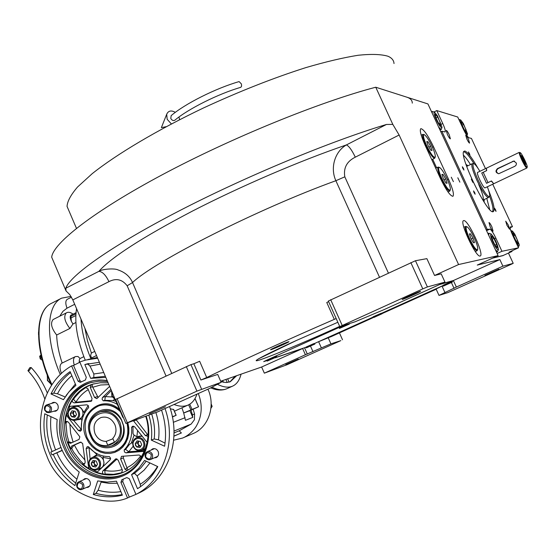 <?xml version="1.0" encoding="UTF-8"?>
<svg xmlns="http://www.w3.org/2000/svg" width="555" height="555" viewBox="0 0 555 555"><rect width="100%" height="100%" fill="white"/><g stroke="black" fill="none" stroke-linecap="round" stroke-linejoin="round"><path stroke-width="0.83" d="M330.926 336.705L318.619 341.7L372.953 317.203M330.947 336.746L372.946 317.724M436.188 289.231L382.041 313.624M381.569 313.318L441.995 286.075L436.098 289.023L439.005 295.406L447.788 292.638L510.94 264.437L513.208 263.341L502.906 266.171L456.363 287.046L439.005 295.406M318.619 341.7L321.38 347.909L330.926 343.857L328.171 337.669M274.774 357.94L302.642 348.512L305.403 354.749L264.34 373.168L286.997 364.746L340.846 340.624L330.926 343.857M342.518 339.799L339.41 332.833M441.995 286.075L444.937 292.506M305.403 354.749L321.38 347.909M285.776 364.6L298.285 359.071L285.776 364.6M302.642 348.512L261.634 367.008L264.34 373.168M261.634 367.008L220.689 381.25M123.245 417.249L122.835 417.388L72.823 299.894L69.784 294.615L66.045 290.945L51.684 257.18C53.086 243.305 93.316 211.566 162.122 174.832C230.769 138.16 319.215 102.064 375.756 87.225L427.926 103.931L498.126 255.64L477.258 265.082L499.854 259.58L502.906 266.171M513.208 263.341L508.449 253.08M484.952 275.335L498.848 269.161L484.952 275.335M343.295 325.501L266.795 360.119L263.708 361.631L267.191 360.5M271.118 349.657C274.156 348.755 288.926 342.178 289.009 341.693L288.447 341.769C285.541 342.608 270.521 349.296 270.507 349.747L271.118 349.657M499.854 259.58L453.379 280.539L440.594 284.091M444.971 282.113L427.406 286.942L422.792 288.871L339.778 326.611L354.936 321.838L384.115 309.6L444.971 282.113L441.197 273.865L434.565 275.481L458.59 264.541L498.126 255.64M336.17 318.535L334.304 319.368C286.179 340.257 236.763 362.831 206.71 377.532L200.896 380.015L193.848 363.747L199.654 361.277L206.71 377.532M221.147 382.312L196.921 391.122L125.881 423.43L157.509 411.949L209.755 388.347L221.147 382.312L217.713 374.424L200.896 380.015M122.835 417.388L123.231 417.207M66.045 290.945L65.795 288.232C70.117 275.46 111.097 246.163 178.141 211.427C245.046 176.754 330.246 141.296 386.474 124.459L392.815 124.396L375.756 87.225M448.468 179.126L433.545 146.791C427.856 135.129 423.618 129.079 420.815 128.649C419.483 130.21 420.919 135.739 425.123 145.237L440.441 178.481C446.088 190.06 450.251 195.998 452.935 196.303C454.281 194.59 452.79 188.867 448.468 179.126L447.406 179.647M480.117 256.015L480.262 255.966C484.577 254.849 468.08 219.475 463.786 220.599L463.536 220.661C459.082 221.577 476.121 257.922 480.117 256.015M451.284 177.205L453.4 181.672L451.284 177.205M457.806 177.78L459.873 182.144L457.806 177.78M392.815 124.396L399.128 135.025L458.59 264.541M453.379 280.539L456.363 287.046M434.565 275.481L426.871 258.644L415.459 260.732L427.406 286.942M339.778 326.611L328.352 301.032L415.459 260.732M334.304 319.368L326.77 302.496L328.629 301.656M193.848 363.747L190.941 364.614L201.576 389.166M125.881 423.43L115.669 399.44L190.941 364.614M388.368 273.004L344.808 176.823C343.344 167.922 346.84 161.373 355.297 157.169C351.863 150.051 348.894 145.972 346.382 144.931C300.421 160.575 240.731 186.209 192.224 211.198C142.26 237.401 111.146 257.451 98.873 271.339L65.795 288.232M436.632 167.804L432.685 159.236M379.454 277.132L335.872 180.715C329.85 167.548 335.116 151.376 346.382 144.931L386.474 124.459M402.417 299.443L402.132 299.45C402.271 298.985 418.324 291.833 420.308 291.347L420.565 291.347C420.336 291.854 404.546 298.895 402.417 299.443M422.792 288.871L410.839 262.605M342.164 325.369L330.683 299.7M344.808 176.823L335.872 180.715C257.839 208.93 153.992 261.703 132.541 282.544C129.877 276.501 125.076 272.311 118.132 269.966C114.621 268.023 102.03 269.057 98.873 271.339C102.446 271.645 105.811 275.079 108.953 281.642L72.823 299.894M149.489 413.836L165.459 406.78L149.489 413.836M196.921 391.122L186.279 366.529M127.303 422.639L117.049 398.566M406.864 97.181C410.485 98.381 412.289 100.365 412.282 103.133M68.702 210.241L67.051 206.391C67.328 201.292 70.832 194.826 77.561 187L92.241 173.639C116.786 154.11 157.245 130.009 203.65 107.885C239.496 91.318 273.546 77.894 305.805 67.627C325.861 61.751 343.344 57.623 358.246 55.25C371.378 53.904 381.292 54.237 387.987 56.249C391.802 57.9 393.814 60.328 394.015 63.547M463.605 151.841L464.029 151.848C466.144 152.458 469.461 156.399 473.977 163.669M489.649 196.179C492.764 204.948 493.693 210.109 492.431 211.656M511.856 250.818L512.036 251.457L502.622 255.716L493.159 257.888L503.08 255.508M485.486 168.63L471.431 138.41L468.94 137.806C467.643 137.043 465.763 134.123 463.307 129.037L457.715 117.015L436.764 110.57L434.038 111.957M492.743 184.232L512.48 226.669L510.094 227.765M512.036 251.457L509.212 252.067L518.502 247.814L501.949 251.29L497.127 253.475M440.802 131.743L441.822 131.237L487.269 229.43L486.222 229.916M506.909 225.254L509.525 229.18L508.338 225.115L505.73 221.188L506.909 225.254M466.824 138.979C468.115 141.622 469.031 143.003 469.585 143.114L468.489 139.367C467.206 136.731 466.29 135.358 465.735 135.233L466.824 138.979M449.266 134.83C447.878 131.986 446.865 130.501 446.234 130.383L447.344 134.379C448.738 137.231 449.751 138.715 450.376 138.833L449.266 134.83M491.862 226.773C490.544 224.053 489.593 222.652 489.004 222.569L490.218 226.94C491.536 229.659 492.486 231.06 493.076 231.144L491.862 226.773M436.764 110.57L442.751 123.501L441.378 124.195M495.573 209.79L494.519 208.215L494.977 209.811L496.031 211.379L495.573 209.79M469.468 153.562L468.378 151.931L469.898 155.067L469.468 153.562M472.416 180.784L471.285 179.119L472.867 182.394L472.416 180.784M488.532 190.157C493.846 203.532 495.344 210.733 493.027 211.767L492.937 211.76C486.742 213.377 458.728 155.254 463.827 151.383L464.84 151.016C467.636 152.014 472.021 157.78 478.001 168.297M474.685 192.585L473.547 190.913L473.998 192.564L475.142 194.236L474.685 192.585M463.508 168.456L462.35 166.764L462.794 168.373L463.952 170.066L463.508 168.456M441.822 131.237L445.089 131.951C445.7 131.16 444.923 128.344 442.751 123.501M487.269 229.43L489.85 229.153L486.568 230.665M501.949 251.29L495.83 238.088C493.166 232.566 491.168 229.59 489.85 229.153M518.502 247.814L512.799 235.549C510.586 230.596 509.747 227.723 510.281 226.926L510.225 226.967M512.48 226.669L510.357 226.905M490.523 235.271C491.231 238.456 492.798 242.181 495.226 246.462C496.676 249.042 497.738 250.034 498.432 249.452C497.613 245.143 496.038 241.092 493.7 237.297L491.106 233.967L490.523 235.271M490.821 233.856L488.858 233.232L488.788 235.459M495.407 249.757L497.551 251.63L498.314 249.757M496.683 244.353L493.894 238.477L491.661 235.951L492.216 239.33L495.025 245.254L497.252 247.752L496.683 244.353L494.963 245.137M493.894 238.477L492.202 239.254M489.677 209.485L486.784 198.343M470.494 164.537C467.712 160.152 465.409 157.079 463.578 155.331M468.011 165.744L465.957 164.377M484.286 199.523L484.071 201.978M467.518 165.987L466.36 165.556M483.787 199.758L483.398 200.924M466.665 166.396L472.18 163.725C471.07 165.224 472.652 170.753 476.918 180.32C482.316 191.406 486.173 197.15 488.483 197.538L489.364 196.685M478.729 184.531C482.649 193.508 484.05 198.718 482.933 200.154L488.483 197.538M492.653 258.117L503.121 255.598M460.275 120.823C460.823 123.37 462.211 126.637 464.445 130.64C465.853 133.2 466.894 134.296 467.553 133.928L463.376 123.529L460.712 119.97L460.275 120.823M466.963 135.67L467.476 134.15M460.49 119.901L458.805 119.36M466.027 129.731L463.515 124.445L461.385 121.76L461.774 124.382L464.306 129.71L466.429 132.374L466.027 129.731L464.806 130.335M463.515 124.445L462.128 125.132M519.161 244.346L514.846 234.231L512.522 231.157C510.503 229.832 514.964 240.606 516.455 242.549C518.009 245.15 518.939 246.087 519.237 245.359L519.161 244.346M512.307 231.081L510.767 230.505M518.259 247.294L519.154 245.588M513.673 236.062L516.24 241.46L518.203 243.749L517.6 240.662L515.054 235.299L513.091 232.989L513.673 236.062M515.054 235.299L513.652 235.937M517.6 240.662L516.171 241.307M433.934 113.019C434.454 115.78 435.952 119.36 438.436 123.758C440.053 126.658 441.253 127.851 442.037 127.324L437.555 116.044L434.537 112.124L433.934 113.019M434.246 112.027L432.317 111.465L432.178 113.116M438.658 127.123L441.218 129.516L441.94 127.615M440.413 122.821L437.666 117.036L435.238 114.066L435.55 116.911L438.318 122.745L440.746 125.687L440.413 122.821L438.977 123.543M437.666 117.036L436.008 117.868M486.374 168.234L486.478 170.718L481.733 172.994L486.527 183.31L491.279 181.041L493.742 183.754L491.48 180.951L488.012 182.602L483.218 172.286L486.673 170.621L486.458 168.158L519.313 152.347C518.953 152.979 519.771 155.497 521.783 159.909L523.31 161.602C525.106 165.071 526.355 166.965 527.049 167.284L527.25 167.055C527.645 165.459 521.783 153.319 520.292 152.646L520.16 152.583C519.653 152.667 520.111 154.401 521.52 157.786L521.783 159.909C524.107 164.71 525.772 167.416 526.778 168.019L527.181 167.249M473.415 163.572L472.18 163.725M481.733 172.994L486.527 183.31M486.263 168.255L477.612 172.418C475.933 172.723 483.266 188.2 484.952 187.902L493.742 183.754M479.881 171.322C476.932 166.375 474.83 163.787 473.568 163.552C472.076 164.426 473.547 169.858 477.987 179.848C483.627 191.364 487.456 196.935 489.482 196.567C490.079 195.429 489.364 192.169 487.339 186.799M435.134 157.294L434.683 158.251C432.789 158.008 429.868 153.839 425.921 145.757C423.028 139.236 422.043 135.434 422.959 134.352L421.224 135.219M423.992 134.574L422.959 134.352M432.13 146.527C434.35 151.453 435.404 154.873 435.307 156.794C434.086 158.446 431.186 154.685 426.601 145.514C423.312 137.917 422.605 134.331 424.485 134.747C426.58 136.329 429.126 140.255 432.13 146.527M430.604 146.249L427.988 141.789L426.767 141.546L428.169 145.798L430.798 150.28L432.005 150.488L430.604 146.249L428.918 147.082M427.988 141.789L427.01 142.274M450.216 190.136L449.758 191.093C447.906 190.878 445.048 186.799 441.169 178.856C438.2 172.133 437.187 168.207 438.124 167.076L435.724 168.248M439.165 167.312L438.124 167.076M447.122 179.022C449.411 184.1 450.5 187.639 450.389 189.637C449.203 191.315 446.359 187.632 441.856 178.592C438.478 170.787 437.742 167.083 439.657 167.485C441.69 169.025 444.18 172.869 447.122 179.022M445.665 178.904L443.07 174.485L441.905 174.374L443.348 178.717L445.956 183.157L447.108 183.233L445.665 178.904L443.944 179.737M443.07 174.485L442.099 174.957M477.577 249.743L477.113 250.687C475.344 250.527 472.583 246.593 468.843 238.886C465.721 231.796 464.646 227.64 465.617 226.419L463.834 227.252M466.672 226.669L465.617 226.419M474.317 237.956C476.731 243.333 477.883 247.093 477.765 249.223C476.634 250.943 473.887 247.405 469.523 238.615C465.985 230.401 465.194 226.475 467.157 226.849C469.1 228.313 471.486 232.018 474.317 237.956M472.992 238.137L470.425 233.794L469.363 233.919L470.883 238.428L473.457 242.792L474.504 242.632L472.992 238.137L471.195 238.962M470.425 233.794L469.474 234.238M343.594 325.41L266.227 360.375M453.449 280.677L439.629 284.521M451.763 281.635L453.49 280.774M314.338 343.594L372.967 317.162M381.528 313.298L442.939 285.61M275.537 357.58L306.041 347.243M266.24 360.41L264.589 361.277L267.239 360.382M314.761 343.76L313.922 343.566L306.124 347.035M381.313 313.221L373.099 316.822L372.842 317.502M451.534 281.545L443.056 285.305M276.071 356.289L267.344 360.119M344.287 325.188L339.577 327.45M267.35 360.091L267.08 360.785L275.87 356.851L276.889 356.844M275.995 357.142L267.198 361.09L275.995 357.142M273.58 358.336L270.514 359.619L273.58 358.336M372.849 317.474L381.979 313.471L373.827 317.481L382.097 313.748M378.968 315.143L376.082 316.371L378.968 315.143M443.07 285.277L442.807 285.978L452.332 282.072L443.167 286.193L452.339 282.086M448.849 283.661L446.081 284.868L448.829 283.605M306.131 347.014L305.888 347.652L314.893 344.024L306.422 347.812L314.9 344.038M311.716 345.46L309.052 346.618L311.695 345.411M339.591 327.422L339.299 328.144L348.387 324.044L349.379 324.065M339.438 328.442L349.393 324.085L339.313 328.165M345.973 325.605L342.851 326.923L345.973 325.605M29.887 367.625L27.93 370.685L29.193 370.594L31.156 367.535L29.887 367.625M171.12 115.662C185.065 103.702 215.937 88.231 239.108 81.592L241.432 83.978L241.591 86.143L240.801 87.322C218.441 93.74 187.951 109.057 174.901 120.171C173.347 120.997 171.974 120.421 170.773 118.444L171.169 115.62M175.338 112.346C171.211 110.056 168.325 110.695 166.694 114.268L167.173 119.297L171.37 123.931M179.556 119.7L179.008 116.98M514.915 166.25L516.192 165.001L516.414 163.142L513.805 161.047L497.585 168.54C495.143 170.947 495.539 172.674 498.772 173.708L514.915 166.25M521.728 157.828L523.511 161.644L522.116 159.979L521.52 157.786M524.336 160.076C522.942 157.204 521.991 155.684 521.478 155.525L522.865 159.784C524.267 162.664 525.217 164.183 525.731 164.335L524.336 160.076M526.875 168.005L493.825 183.684M514.561 161.144L513.063 161.415L498.057 168.609C495.837 170.6 496.004 172.3 498.556 173.708M524.218 160.055L521.88 156.253C522.241 158.55 523.386 160.999 525.328 163.607L524.218 160.055M523.809 160.999L524.662 162.192L524.461 161.123L522.546 157.669L523.809 160.999M523.4 158.869L522.914 159.098M524.461 161.123L524.045 161.325M106.158 441.398L107.753 445.165L114.399 442.189L112.797 438.415C116.155 434.544 116.855 429.965 114.906 424.686C111.666 418.463 107.039 416.077 101.003 417.533C94.662 420.683 92.671 426.073 95.044 433.698C97.451 438.727 101.156 441.294 106.158 441.398L112.963 438.811M136.641 446.935L135.573 445.478L135.247 443.653L137.078 440.878L140.318 441.405L141.726 444.715L139.867 447.49L136.655 446.962L135.26 443.681M92.595 466.436L91.554 464.993L91.242 463.231L92.983 460.504L96.119 461.018L97.52 464.285L95.751 467.005L92.609 466.464L91.242 463.231L93.552 462.26L94.926 465.506L92.609 466.464L95.724 466.998M71.65 416.743L70.617 415.327L70.298 413.537L72.046 410.797L75.154 411.283L76.514 414.495L74.745 417.263L71.664 416.77L70.312 413.565M132.735 442.703L131.5 443.001L132.749 442.585M131.5 443.001L129.447 444.416L125.583 449.425L124.14 450.015C129.884 443.993 132.361 436.431 131.577 427.322L132.624 426.212L134.692 426.857L147.131 442.46M89.008 447.337L96.972 454.552L93.198 457.063M97.396 453.907L95.869 455.475M96.972 454.552L97.298 453.858M88.21 405.504L83.944 412.316L82.619 410.263C80.662 406.829 77.922 405.504 74.391 406.288L74.509 406.253M83.944 412.316L84.769 412.83M73.107 407.217L74.814 406.17M74.391 406.288L72.247 407.481M93.545 456.931L95.404 455.648M100.386 468.968L98.415 469.252M100.732 468.774L97.493 469.641M144.362 449.592L142.302 449.904M141.719 450.147L145.202 449.05M136.107 419.719L148.116 435.252M148.081 435.751L147.45 436.188L145.327 435.543L133.373 420.704M123.37 456.127L123.321 457.868L127.088 468.254L124.958 469.183L120.629 458.985L121.496 456.356L139.138 455.003L140.616 455.884L141.032 457.389M109.633 386.37L96.792 398.65L94.544 397.463L90.271 387.39L91.249 384.684L85.255 387.515L87.815 388.549L92.081 398.615L91.235 401.251L74.321 402.888C72.525 402.541 71.949 401.452 72.587 399.614L68.612 407.169L69.881 406.336L86.927 404.824L88.321 405.649L88.647 407.606C83.063 413.648 80.669 421.141 81.467 430.076L80.426 431.179L78.456 430.534L66.843 415.917L66.364 414.28L65.157 423.07L66.322 421.391L68.244 422.043L79.865 436.82L79.032 439.421L70.353 443.369L67.897 442.085L69.215 445.554L70.769 448.912L71.526 446.164L80.322 442.182L82.626 443.362L85.206 462.322L84.152 464.348L82.376 463.987L89.431 469.093L88.606 467.587L86.122 448.717L87.218 446.671L88.488 446.726C94.294 453.428 101.253 456.71 109.37 456.564L110.549 458.159L110.188 459.79L97.5 471.833L96.05 472.236L104.146 474.372C102.404 473.602 102.016 472.409 102.987 470.793L115.711 458.909L118.132 460.088L122.454 470.279L121.455 472.95L124.493 471.792M67.932 414.564L67.46 413.94L66.35 414.273L67.363 413.954M90.333 468.718L89.445 469.086L90.5 468.635L96.917 471.868M96.05 472.236L97.59 471.75M62.25 450.507L51.948 454.92L51.351 453.532L50.782 452.131L60.974 447.503M74.876 485.597C63.783 477.654 55.451 467.144 49.881 454.073C44.49 440.927 42.784 427.496 44.761 413.78L57.179 419.587C56.145 429.577 57.588 439.317 61.501 448.801C65.518 458.236 71.428 465.985 79.226 472.055L74.876 485.597M62.16 363.032C58.788 352.938 56.957 343.6 56.666 335.012L69.902 328.449L72.976 323.988L71.38 321.387L70.86 316.378L71.63 314.886L76.014 312.694M71.012 296.412L61.667 298.139C46.544 304.813 44.941 338.841 59.947 373.654L60.315 374.528M207.938 389.173L208.076 389.478C215.791 406.329 208.298 427.662 192.758 433.705L182.873 437.916M173.646 440.191L182.526 438.068C187.645 436.175 194.403 430.278 196.976 424.894C198.884 421.474 200.147 417.735 200.771 413.683C201.798 406.975 200.965 400.259 198.274 393.537M193.133 409.202L194.562 413.995L194.43 419.746L191.156 424.075L179.203 430.812L181.381 432.962L173.923 436.181M61.445 373.453L61.376 373.293C59.461 368.145 59.6 364.781 61.799 363.199L61.827 363.185M56.666 335.012C51.421 328.338 50.227 323.19 53.079 319.548L66.232 312.951C63.45 316.565 64.678 321.727 69.902 328.449M59.739 316.204L62.909 311.355L67.016 308.171C65.33 303.606 65.421 300.65 67.287 299.305L71.477 297.189M173.569 409.5L170.281 408.792M174.027 404.484C179.556 406.621 184.302 406.78 188.263 404.977C192.231 403.096 195.131 399.482 196.97 394.126M192.412 414.835L191.024 410.138L189.872 410.658L192.786 417.402L192.412 414.835L194.555 413.995M192.786 417.402L185.46 420.308L183.677 412.948L198.572 406.753L191.024 410.138M173.999 432.949L179.203 430.812M173.93 436.07L181.381 432.962M169.532 406.517C182.012 440.552 167.312 480.484 138.445 493.194L136.939 493.929M75.584 356.56L78.019 356.483L80.01 358.53L83.84 356.678M72.976 323.988L75.903 322.538M67.016 308.171L74.696 304.306M87.926 359.508L97.34 357.489M172.355 416.736L176.164 415.293L172.404 416.992M181.936 407.821L183.677 412.948M189.872 410.658L183.698 413.017M123.307 479.104L122.724 481.58L129.301 497.113L135.94 494.394C163.475 480.672 176.976 441.808 165.015 408.556M129.301 497.113L127.525 497.981L120.928 482.399L121.795 479.763L126.824 477.584L129.315 478.764L135.94 494.394M79.892 362.228L73.537 365.426L71.616 365.898C43.484 381.722 32.405 422.743 46.696 455.523C57.526 487.096 99.498 509.816 127.525 497.981M85.227 360.174C77.187 339.882 74.301 322.719 76.555 308.67M79.531 362.387L79.275 359.883L80.01 358.53M97.652 358.232L85.636 360.063L79.781 361.964L86.282 377.296L85.435 379.96L80.281 382.381L78.088 381.188L71.616 365.898M39.655 356.282L41.098 355.089M39.641 356.213L40.237 358.884L41.729 357.746M40.237 358.884L42.381 360.264M94.752 351.412L91.388 353.036L87.378 340.444L84.929 328.331M93.289 494.519L97.708 480.928L107.122 482.094L116.46 481.185L122.377 495.171C112.755 497.551 103.064 497.335 93.289 494.519L95.939 493.312C104.687 495.837 113.414 496.26 122.128 494.588M137.515 488.691L131.549 474.636L138.764 468.33L144.591 460.442L157.786 466.609C152.764 475.968 146.007 483.336 137.515 488.691M161.547 410.124C165.508 422.098 166.528 434.135 164.599 446.234L151.328 440.122C152.292 431.707 151.453 423.368 148.809 415.105M105.818 377.407L90.687 378.364L84.832 364.552L99.38 362.283M70.117 371.614L75.931 385.357L69 391.781L63.457 399.669L50.977 393.918C55.604 384.684 61.987 377.254 70.117 371.614M150.96 450.147L152.563 448.898C154.991 448.183 156.871 449.078 158.203 451.576C159.091 454.316 158.418 456.328 156.177 457.604L154.234 457.889M51.414 403.464L52.982 402.472C55.125 402.028 56.77 402.916 57.893 405.143C58.774 408.043 58.018 410.062 55.625 411.2L53.703 411.262M83.077 479.985L84.596 478.778C86.913 478.098 88.71 478.986 90 481.435C90.86 484.12 90.222 486.076 88.085 487.297L86.226 487.554M146.166 416.063C154.366 440.982 142.51 468.996 120.983 476.655C99.56 484.626 73.586 471.126 63.915 447.705C48.687 414.738 74.051 374.327 107.205 380.668M91.603 358.606L90.652 355.297L91.388 353.036M80.995 319.097C81.689 331.259 84.998 344.488 90.916 358.78M73.537 365.426L79.996 380.675L81.377 381.882M51.504 385.33L51.004 384.254M51.129 384.185L47.661 380.321L47.203 374.965M210.928 408.293L212.149 406.392L211.15 403.901M211.06 406.815L212.149 406.392M188.041 398.157L184.968 399.544M101.281 481.615L98.124 490.204L95.939 493.312M131.549 474.636L134.483 473.311L137.154 475.926L140.228 484.293L140.54 486.659M151.328 440.122L154.193 438.956L158.487 439.831L165.036 443.14M84.832 364.552L87.53 363.879L90 366.057L93.844 373.98L93.795 377.511L90.687 378.364M50.977 393.918L53.779 393.134L57.512 393.772L65.108 396.936M124.417 471.826L123.973 472.021C143.093 464.292 153.277 438.603 145.708 416.229C153.673 439.629 143.072 466.54 123.099 474.671C102.009 484.342 74.696 471.008 65.206 447.157C53.766 421.522 66.177 389.208 90.52 382.659L98.929 381.16L107.58 381.549M51.948 454.92L62.153 450.292M92.019 382.249C67.946 389 55.798 421.037 67.127 446.456C76.514 470.002 103.334 483.322 124.32 474.116M152.264 454.143C151.064 451.902 149.378 451.097 147.207 451.742C145.174 452.873 144.557 454.684 145.355 457.167C146.562 459.422 148.254 460.22 150.447 459.554C152.458 458.409 153.062 456.605 152.264 454.143M51.22 407.21L49.367 405.101L46.821 404.817C44.657 405.823 43.97 407.641 44.754 410.256L46.627 412.372L49.187 412.642C51.331 411.623 52.01 409.812 51.22 407.21M83.576 484.217C82.424 482.017 80.808 481.22 78.734 481.83C76.798 482.919 76.222 484.675 76.992 487.096C78.151 489.309 79.774 490.1 81.862 489.475C83.777 488.379 84.346 486.624 83.576 484.217M123.973 472.021C103.841 481.192 77.797 468.475 68.737 445.727C57.817 421.266 69.639 390.442 92.852 384.129L100.386 382.721L108.156 382.894M151.265 454.58C147.672 451.354 145.812 452.165 145.681 457.022C149.26 460.255 151.12 459.436 151.265 454.58M50.221 407.62C46.835 404.533 45.094 405.358 44.99 410.083C48.368 413.17 50.11 412.344 50.221 407.62M82.577 484.654C79.136 481.476 77.367 482.253 77.256 486.985C80.683 490.162 82.459 489.385 82.577 484.654M217.414 384.289C223.519 387.348 228.639 387.938 232.781 386.058C236.791 384.136 239.552 380.175 241.064 374.167M117.299 404.373C112.818 401.73 108.135 400.55 103.258 400.828L102.078 399.246L102.439 397.602L110.896 389.339M66.364 414.28L67.46 413.94M127.22 470.432L124.958 469.183M144.272 451.34L125.895 452.845L124.473 451.992L124.14 450.015M144.238 449.647L143.676 450.82L144.508 450.792M128.122 469.918L127.088 468.254M104.146 474.372L105.034 473.991L104.819 470.439L105.263 469.821L102.987 470.793M90.5 468.635L90.403 467.768M84.832 463.827L83.285 463.619L80.364 460.823L73.704 452.179L71.692 448.565L73.808 445.325L71.526 446.164M81.023 442.099L73.808 445.325M69.708 406.829L68.612 407.169L70.409 406.288M74.321 402.888L76.687 402.174L75.952 402.091L73.51 399.343L74.987 397.262L80.093 391.698L86.101 387.293M90.271 387.39L92.505 386.745L92.109 384.462L94.045 383.796M92.505 386.745L98.166 397.553M71.727 442.744L68.827 441.752L67.037 435.071L66.045 424.124L66.094 422.757L67.231 421.363M236.638 375.707L230.256 381.771L226.26 382.534L220.876 381.701M113.005 400.467L116.03 401.39M111.402 390.533L105.388 396.603L104.742 400.356L103.258 400.828M76.687 402.174L91.922 400.668M73.628 420.426L81.412 429.549M90.118 459.075L89.008 447.49M117.056 458.95L105.263 469.821M143.676 450.82L128.809 451.714L125.583 449.425M134.102 435.169L131.313 443.077M133.727 426.185L131.577 427.322M138.625 436.396L139.263 436.077M138.424 436.473L141.934 435.835M128.809 451.714L133.165 446.241M138.112 436.625L136.884 436.743L137.584 430.444M103.327 456.037L102.994 457.396L104.035 463.127L102.786 466.831M79.247 419.58L77.027 419.781M82.306 418.893L76.632 419.913M227.224 382.478L225.899 379.44M227.675 378.822L229.125 382.138M223.707 382.353L222.451 380.64M120.386 411.637C113.893 405.504 106.747 403.561 98.956 405.795C86.365 411.879 82.39 422.431 87.031 437.465C93.552 449.994 102.89 454.573 115.031 451.201C125.735 445.727 129.717 436.341 126.991 423.028M114.76 399.517L112.818 400.523L114.621 399.433M104.742 400.356L112.818 400.523M79.185 419.074L79.247 419.053C82.646 417.381 83.715 414.488 82.452 410.374C80.787 407.134 78.394 405.858 75.251 406.551L71.928 407.578M80.815 418.879L82.327 418.824M89.438 465.943C91.27 469.454 93.864 470.723 97.215 469.759L100.524 468.371C103.667 466.616 104.618 463.786 103.376 459.887C101.565 456.432 99.005 455.162 95.703 456.071L92.373 457.396C89.084 459.186 88.072 462.051 89.334 465.985C91.152 469.481 93.774 470.737 97.215 469.759C100.372 467.997 101.329 465.152 100.073 461.226C98.256 457.757 95.689 456.481 92.373 457.396M133.36 446.47C135.24 450.022 137.904 451.298 141.352 450.299L145.41 448.495M142.219 436.181L139.576 436.507L136.426 437.749C133.034 439.581 131.979 442.495 133.269 446.504C135.129 450.043 137.827 451.305 141.352 450.299C144.619 448.489 145.611 445.589 144.335 441.607C142.475 438.096 139.839 436.806 136.426 437.749M133.006 426.788L132.992 433.621L133.991 435.058L136.884 436.743M90.514 435.883C80.281 414.148 111.035 397.956 121.566 419.92L123.612 425.678C129.044 447.857 98.339 456.987 90.514 435.883M99.976 411.928L102.085 411.227C110.174 409.208 116.654 412.212 121.531 420.239L123.383 425.463C124.674 434.808 121.559 441.308 114.032 444.971L111.77 445.859C120.65 441.107 123.376 433.302 119.949 422.438C115.253 413.413 108.53 409.93 99.782 411.99C90.375 416.625 87.406 424.499 90.874 435.613C95.682 444.895 102.647 448.308 111.77 445.859M73.836 410.977L72.684 412.781L70.298 413.537M72.684 412.781L74.044 416L71.664 416.77M70.312 413.517L72.032 410.818M72.067 410.797L75.133 411.276M75.168 411.31L76.514 414.495M76.507 414.543L74.786 417.242M74.745 417.263L71.685 416.777M74.044 416L75.577 416.243L73.364 414.391L73.898 410.984M91.249 463.182L92.983 460.504M94.607 460.643L93.552 462.26M93.025 460.49L96.119 461.018M96.154 461.045L97.513 464.257M97.507 464.306L95.765 466.984M94.926 465.506L96.674 465.812L94.239 463.883L94.627 460.643M138.597 441.017L137.446 442.772L135.247 443.653M137.446 442.772L138.847 446.06L136.655 446.962L139.867 447.49M135.26 443.632L137.057 440.899M137.099 440.885L140.29 441.398M140.325 441.433L141.712 444.687M141.712 444.735L139.909 447.469M138.847 446.06L140.762 446.38M140.776 446.359L138.146 444.416L138.639 441.024M451.416 282.585L454.08 288.406M310.509 346.112L312.978 351.676M304.542 347.777L307.324 354.069M339.681 326.382L336.33 327.901C319.951 335.393 278.034 353.667 260.149 359.82C244.928 364.725 276.751 349.296 296.356 340.493L337.842 322.268L296.439 340.465L258.172 359.009M355.297 157.169L399.128 135.025M171.682 373.286L132.541 282.544L127.164 285.776C122.169 279.332 116.099 277.951 108.953 281.642M165.987 375.915L127.164 285.776M433.545 146.791L432.484 147.311M495.83 238.088L494.498 238.699M512.619 161.332L513.063 161.415M497.585 168.54L498.057 168.609M133.575 420.995L136.301 420.003M120.629 458.985L123.321 457.868M115.211 459.235L116.279 458.791M53.273 454.427C58.483 466.04 65.955 475.586 75.695 483.051M75.827 315.545L70.714 318.098M51.92 384.691L49.291 378.781C34.368 344.093 36.221 310.065 51.546 303.287L61.549 298.201M173.299 422.32L185.086 417.707M173.986 431.082L191.156 424.075M61.806 363.199L75.223 356.698C73.343 357.913 73.01 360.688 74.238 365.023M173.507 409.34L176.074 415.32M188.658 404.789L190.802 409.763M191.961 409.264L189.761 404.172M194.958 398.601L198.496 406.773M79.275 359.883L79.254 362.505M71.914 314.74C69.763 315.171 69.632 317.495 71.519 321.699M70.86 316.378L75.917 313.846M41.014 358.093L40.411 355.422M193.32 408.875L188.922 410.846L193.32 408.875M120.928 482.399L122.724 481.58M79.996 380.675L78.088 381.188M91.36 358.031L96.514 355.554M146.215 461.205L140.866 467.879L134.483 473.311M151.681 414.065C154.318 422.286 155.15 430.583 154.193 438.956M93.795 377.511L105.346 376.297M88.703 363.539L87.53 363.879M70.541 372.606C63.506 378.024 57.921 384.872 53.779 393.134M47.3 414.967C45.85 427.412 47.446 439.602 52.073 451.548M120.879 491.626C113.289 492.798 105.7 492.327 98.124 490.204M101.121 482.101L109.203 483.384L117.327 483.225M157.523 466.484C152.972 473.894 147.207 479.825 140.228 484.293M137.154 475.926L144.113 470.14L149.961 462.953M158.487 439.831C159.66 430.659 158.785 421.564 155.886 412.538M90 366.057L100.177 364.163M103.743 372.544L93.844 373.98M57.512 393.772C61.147 386.655 65.927 380.633 71.852 375.714M75.369 384.032L66.01 395.604M55.604 449.938C51.428 439.095 49.867 428.002 50.928 416.666M76.93 479.201C68.265 472.201 61.57 463.439 56.853 452.929M210.72 387.841C216.721 390.463 222.146 390.741 226.981 388.66C222.909 390.512 217.9 390.019 211.961 387.182M70.769 448.912L71.692 448.565M82.376 463.987L83.285 463.619M105.034 473.991L113.595 474.317L121.933 472.693M69.521 406.891L67.28 413.981M65.157 423.07L66.094 422.757M67.897 442.085L68.827 441.752M91.249 384.684L92.151 384.428M85.255 387.515L86.032 387.293M72.587 399.614L73.51 399.343M148.206 432.983L148.053 435.217M147.484 434.69L145.327 435.543M127.858 422.709L128.857 428.03L128.809 433.372L127.726 438.499L125.652 443.167L122.697 447.157L118.992 450.285L114.712 452.415L110.063 453.456L105.263 453.352L100.517 452.124L96.05 449.827L92.068 446.581L88.738 442.515L86.219 437.833C75.577 415.529 101.662 392.829 119.478 409.493M140.637 455.912C136.953 461.087 132.381 465.021 126.915 467.698M122.156 469.579C116.515 471.306 110.736 471.597 104.819 470.439M84.887 459.935L78.921 453.081L74.314 445.103M75.952 402.091C79.129 396.853 83.236 392.683 88.252 389.582M92.782 387.258L100.642 384.99L108.898 384.636M73.073 442.134L70.61 433.226L69.861 424.075M73.6 406.607L73.891 405.976M105.464 396.52L102.619 397.394M97.326 396.617L94.544 397.463M91.339 401.203L90.708 401.397M81.384 429.514L78.456 430.534M66.843 415.917L68.133 415.508M89.896 467.06L88.606 467.587M86.122 448.717L89.022 447.614M144.314 451.25L143.544 451.576M126.165 452.845L128.92 451.714M102.994 457.396L110.577 458.784M112.256 396.985L105.388 396.603M81.876 418.796L81.308 427.981M229.936 381.889L235.112 376.235M221.431 380.994L222.513 380.779M111.957 396.18L115.336 399.767M68.542 416.347C70.228 419.642 72.663 420.919 75.848 420.177C79.261 418.498 80.329 415.591 79.06 411.456C77.388 408.202 74.98 406.919 71.831 407.613C68.286 409.306 67.155 412.226 68.431 416.368C70.103 419.649 72.573 420.919 75.848 420.177L79.247 419.053M111.944 391.802L112.256 395.986L115.024 399.031M68.799 416.167C71.442 423.104 81.141 418.637 78.033 411.879C75.355 404.935 65.698 409.458 68.799 416.167M89.716 465.812C92.38 472.798 102.182 468.482 99.054 461.67C96.355 454.67 86.587 459.04 89.716 465.812M133.679 446.317C136.405 453.4 146.52 448.953 143.308 442.044C140.547 434.947 130.467 439.449 133.679 446.317M118.659 422.979C110.688 402.59 82.223 415.813 91.353 435.377C99.033 455.648 127.83 442.869 118.659 422.979M76.458 228.348L67.051 206.391M496.496 252.109L497.551 251.63M487.949 233.648L488.858 233.232M440.039 130.106L441.218 129.516M431.589 111.832L432.317 111.465M434.683 158.251L431.776 159.687M449.758 191.093L447.996 191.94M477.113 250.687L475.316 251.512M276.05 356.282L276.744 356.553M381.292 313.207L381.951 313.464M451.506 281.538L452.193 281.794M27.93 370.685C35.18 378.461 40.799 387.876 44.782 398.927M31.156 367.535C37.775 374.597 43.158 383.054 47.293 392.912M166.181 126.679L161.38 127.622L166.694 114.268M513.805 161.047L514.263 161.137M525.391 163.586L525.252 163.975M90.409 468.691L89.438 469.093M51.594 385.191L48.854 379.044C34.049 344.523 35.686 310.495 51.546 303.287M174.409 411.206L188.083 405.06M173.632 409.396L176.164 415.293M195.013 398.511L198.572 406.753M66.232 312.951C68.126 311.757 70.409 312.167 73.066 314.172M38.524 334.589L38.538 331.994M51.171 384.282L47.397 380.473L47.453 375.61M188.769 410.866L193.487 408.82M88.377 363.615L86.323 364.129M123.758 474.379L123.099 474.671M91.631 382.346L90.52 382.659M154.512 448.641L147.207 451.742M157.766 456.335L150.502 459.533M54.91 402.437L46.891 404.796M57.186 410.194L49.187 412.642M86.455 478.542L78.734 481.83M89.598 486.076L81.862 489.475M93.871 383.845L92.852 384.129M226.981 388.66L232.607 386.134M127.331 422.903C130.036 436.258 126.089 445.63 115.482 451.021L115.031 451.201M120.046 410.839C113.657 405.219 106.775 403.485 99.421 405.649L99.276 405.698M111.638 391.074L111.86 396.194L115.357 399.815"/></g></svg>
